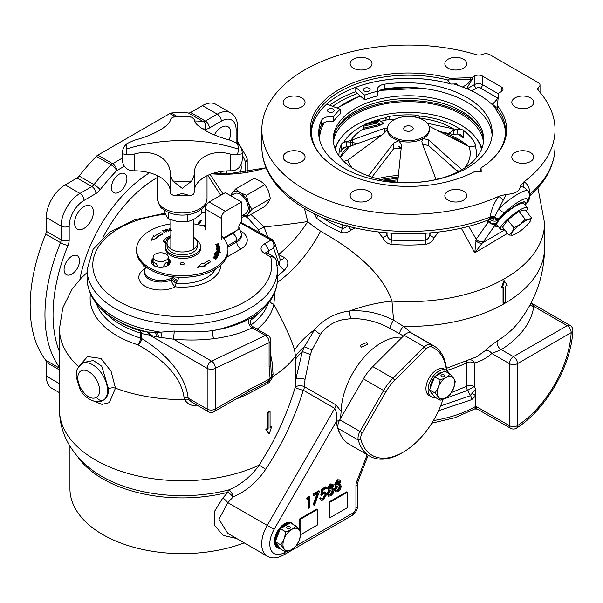 <?xml version="1.0" encoding="UTF-8"?>
<svg xmlns="http://www.w3.org/2000/svg" width="603" height="603" viewBox="0 0 603 603"><rect width="100%" height="100%" fill="white"/><g stroke="black" fill="none" stroke-linecap="round" stroke-linejoin="round"><path stroke-width="0.9" d="M467.114 88.822L474.403 84.616L474.403 76.068L472.481 77.176A2.857 1.651 180 0 1 470.619 77.659L450.004 78.33A98.191 56.69 180 0 0 339.579 89.274A98.191 56.69 180 0 0 318.799 152.838A98.191 56.69 180 0 0 338.999 169.782A98.191 56.69 180 0 0 474.569 171.599L480.636 171.38L481.021 167.875L481.232 171.456M524.814 204.816A19.04 4.025 141.2 0 0 525.198 202.261A19.04 4.025 141.2 0 0 517.088 204.613A19.04 4.025 141.2 0 0 497.309 221.391L495.47 224.565A19.04 4.025 141.2 0 0 495.523 226.117A19.04 4.025 141.2 0 0 498.101 226.291M523.645 203.369A19.04 4.025 141.2 0 0 524.211 201.862M319.741 131.65A93.284 53.863 0 0 0 319.062 132.909M320.766 126.6A94.385 54.496 180 0 1 323.268 123.306M332.75 106.324A96.337 55.619 180 0 1 340.318 101.402A96.337 55.619 180 0 1 357.443 93.54M459.056 85.716L456.403 83.885L451.18 84.058A97.287 56.169 0 0 0 339.708 94.761M492.289 104.651L496.126 106.821L495.968 110.093A97.098 56.056 180 0 1 505.495 132.803M329.698 105.186A99.955 57.707 180 0 1 337.763 99.925A99.955 57.707 180 0 1 355.484 91.784M463.534 59.215A10.944 6.324 0 0 0 451.602 57.85A10.944 6.324 0 0 0 444.848 63.684A10.944 6.324 0 0 0 448.052 68.154A10.944 6.324 0 0 0 459.983 69.526A10.944 6.324 0 0 0 466.737 63.684A10.944 6.324 0 0 0 463.534 59.215M530.504 97.882A10.944 6.324 0 0 0 518.572 96.51A10.944 6.324 0 0 0 511.819 102.352A10.944 6.324 0 0 0 515.022 106.821A10.944 6.324 0 0 0 526.954 108.193A10.944 6.324 0 0 0 533.715 102.352A10.944 6.324 0 0 0 530.504 97.882M530.504 152.567A10.944 6.324 0 0 0 518.572 151.195A10.944 6.324 0 0 0 511.819 157.036A10.944 6.324 0 0 0 515.022 161.506A10.944 6.324 0 0 0 526.954 162.878A10.944 6.324 0 0 0 533.715 157.036A10.944 6.324 0 0 0 530.504 152.567M463.534 191.234A10.944 6.324 0 0 0 451.602 189.862A10.944 6.324 0 0 0 444.848 195.704A10.944 6.324 0 0 0 448.052 200.173A10.944 6.324 0 0 0 459.983 201.538A10.944 6.324 0 0 0 466.737 195.704A10.944 6.324 0 0 0 463.534 191.234M368.817 191.234A10.944 6.324 0 0 0 356.893 189.862A10.944 6.324 0 0 0 350.132 195.704A10.944 6.324 0 0 0 353.335 200.173A10.944 6.324 0 0 0 365.267 201.538A10.944 6.324 0 0 0 372.028 195.704A10.944 6.324 0 0 0 368.817 191.234M301.847 152.567A10.944 6.324 0 0 0 289.915 151.195A10.944 6.324 0 0 0 283.161 157.036A10.944 6.324 0 0 0 286.365 161.506A10.944 6.324 0 0 0 298.297 162.878A10.944 6.324 0 0 0 305.05 157.036A10.944 6.324 0 0 0 301.847 152.567M301.847 97.882A10.944 6.324 0 0 0 289.915 96.51A10.944 6.324 0 0 0 283.161 102.352A10.944 6.324 0 0 0 286.365 106.821A10.944 6.324 0 0 0 298.297 108.193A10.944 6.324 0 0 0 305.05 102.352A10.944 6.324 0 0 0 301.847 97.882M368.817 59.215A10.944 6.324 0 0 0 356.893 57.85A10.944 6.324 0 0 0 350.132 63.684A10.944 6.324 0 0 0 353.335 68.154A10.944 6.324 0 0 0 365.267 69.526A10.944 6.324 0 0 0 372.028 63.684A10.944 6.324 0 0 0 368.817 59.215M366.707 342.534L360.202 345.308L361.318 347.14L367.815 344.253L366.707 342.534M293.314 524.512A14.276 8.246 120 0 0 291.724 523.042A14.276 8.246 120 0 0 284.586 523.751A14.276 8.246 120 0 0 275.254 536.338A14.276 8.246 120 0 0 277.448 547.78A14.276 8.246 120 0 0 280.018 548.444M291.965 523.736A14.276 8.246 120 0 0 291.015 522.711M229.087 139.911A13.326 7.696 120 0 0 227.979 126.705A13.326 7.696 120 0 0 221.316 127.361A13.326 7.696 120 0 0 214.367 134.906M83.998 228.401A13.326 7.696 120 0 0 92.704 216.658A13.326 7.696 120 0 0 90.661 205.977A13.326 7.696 120 0 0 83.998 206.641A13.326 7.696 120 0 0 75.292 218.384A13.326 7.696 120 0 0 77.335 229.065A13.326 7.696 120 0 0 83.998 228.401M239.904 173.151A10.944 6.324 120 0 0 240.891 164.898M119.168 192.086A10.944 6.324 120 0 0 126.321 182.438A10.944 6.324 120 0 0 124.64 173.664A10.944 6.324 120 0 0 119.168 174.207A10.944 6.324 120 0 0 112.015 183.855A10.944 6.324 120 0 0 113.696 192.628A10.944 6.324 120 0 0 119.168 192.086M71.81 274.109A10.944 6.324 120 0 0 78.963 264.461A10.944 6.324 120 0 0 77.29 255.687A10.944 6.324 120 0 0 71.81 256.23A10.944 6.324 120 0 0 64.664 265.878A10.944 6.324 120 0 0 66.338 274.651A10.944 6.324 120 0 0 71.81 274.109M503.241 199.729L498.779 196.352L506.203 194.324L498.809 208.796A23.796 5.028 -38.8 0 1 518 194A23.796 5.028 -38.8 0 1 528.13 191.061L529.555 194.528A5.713 5.533 173.8 0 1 527.369 199.487A18.09 3.822 141.2 0 0 519.477 201.221A18.09 3.822 141.2 0 0 504.892 212.467L498.794 218.685L497.309 221.391M173.408 276.822L172.179 277.757A16.183 9.347 180 0 1 149.288 277.757A16.183 9.347 180 0 1 144.547 271.154L144.547 272.707A16.183 9.347 0 0 0 149.288 279.31A16.183 9.347 0 0 0 171.486 279.686A5.713 3.098 -117.2 0 0 175.285 286.817A5.713 0.844 96.1 0 0 176.016 283.154A34.499 19.922 0 0 0 215.414 269.104M252.883 326.736L252.152 327.821C241.373 333.158 228.635 336.768 213.914 338.645C200.769 340.28 187.292 340.461 173.483 339.172L157.157 336.911L149.589 335.095A5.713 4.266 97.4 0 0 147.079 331.967L156.659 332.404A5.713 1.259 -80.8 0 1 156.622 331.469L160.511 332.185L174.312 331.039C187.337 332.291 200.053 332.163 212.452 330.67C226.298 328.469 238.396 324.648 248.73 319.191L252.921 317.223C262.071 311.171 268.795 304.078 273.076 295.96C275.978 290.36 277.44 284.556 277.463 278.548L277.463 269.594A95.191 54.956 180 0 1 218.701 320.374A95.191 54.956 180 0 1 114.962 308.457A95.191 54.956 180 0 1 87.081 269.594L93.088 249.31L109.754 232.193L134.688 219.786L165.071 213.153M403.43 335.992L390.262 328.514C377.772 321.685 364.709 318.384 351.067 318.603L342.029 319.861C333.127 321.979 325.944 326.766 320.472 334.228L312 350.094L310.319 354.481L305.012 379.37L304.477 386.711L335.931 404.869L341.14 411.336L340.491 418.565M341.14 411.336A57.112 32.977 -60 0 1 381.511 342.655A57.112 32.977 -60 0 1 402.133 337.288M244.207 542.881A112.324 64.853 180 0 1 129.072 545.896A112.324 64.853 180 0 1 69.948 488.777L69.948 446.069M236.647 538.509L223.148 535.441L214.578 525.326L214.487 511.45L222.891 497.912L228.009 492.282A5.713 1.899 75.6 0 1 228.567 489.975C240.718 484.865 250.946 476.574 259.252 465.086L269.104 448.685C280.267 428.695 288.965 408.231 295.206 387.284L295.802 379.272L295.455 356.162L294.588 350.041A95.191 51.828 165.8 0 1 314.66 329.6C323.856 318.972 335.585 312.761 349.83 310.96A95.191 51.828 165.8 0 1 391.965 301.085L393.563 320.193L403.528 326.374L411.578 333.12M277.244 282.483A95.191 57.127 122 0 0 320.577 231.137L323.886 233.18C347.516 246.431 381.707 270.483 391.965 301.085A136.127 78.594 0 0 0 544.562 223.072L537.921 187.872M314.336 213.726L316.485 218.135A5.713 3.761 128.2 0 0 317.713 215.346M304.409 208.344L307.756 221.542A119.537 69.013 0 0 0 320.577 231.137M179.279 277.267L176.016 283.154A5.713 0.392 -144 0 1 171.486 279.686L172.948 277.312A5.713 0.513 33.6 0 0 177.568 280.636M96.412 303.565A87.578 50.562 0 0 0 120.344 329.359A87.578 50.562 0 0 0 140.386 338.012L140.386 333.029A5.713 3.294 0 0 1 141.69 333.595L141.69 338.569C160.021 349.695 185.166 371.29 188.166 398.138L207.176 409.113L207.176 368.343L149.589 335.095L141.69 333.595A5.713 4.07 104.1 0 0 139.587 330.58A89.252 51.526 0 0 1 119.16 321.768A89.252 51.526 0 0 0 119.16 321.768L116.145 320.02A93.518 53.991 180 0 0 147.991 332.08A5.713 4.206 97 0 1 150.546 335.426M269.104 434.13L265.833 429.306A122.801 70.898 0 0 0 267.446 428.424L267.446 412.392A122.801 70.898 0 0 0 269.104 411.457A122.801 70.898 0 0 0 269.398 411.284L270.069 411.676L270.069 427.7A123.751 71.448 0 0 0 271.621 426.788L269.104 434.13L266.503 429.69A123.751 71.448 0 0 0 268.124 428.808L268.124 412.784A123.751 71.448 0 0 0 270.069 411.676M270.777 355.333L272.232 362.825L273.046 374.207L272.368 377.704L269.104 382.619L246.145 394.882L235.456 399.374M198.508 405.932C192.086 406.309 187.458 404.176 184.616 399.548L184.051 397.483C180.614 372.488 155.589 354.941 138.185 344.908A5.713 2.231 107.5 0 0 140.386 338.012A5.713 3.294 180 0 1 141.69 338.569A5.713 3.105 -57.3 0 1 138.185 344.908A92.169 53.215 180 0 1 90.42 293.789M79.37 365.923L87.518 356.569L100.935 358.468L111.065 371.26L115.474 388.159L109.309 402.646L101.982 404.372L93.88 401.229M270.069 426.924A122.801 70.898 0 0 0 270.951 426.396L271.621 426.788M446.416 368.327L476.393 356.923L484.706 351.044C487.978 347.863 492.289 344.411 497.648 340.68A120.804 69.744 0 0 0 518.218 322.756C535.464 300.776 544.245 275.805 544.562 247.833L544.562 223.072M497.565 153.486A97.098 56.056 0 0 0 505.533 131.25A97.098 56.056 0 0 0 497.264 108.615L497.249 108.962M481.021 167.875A98.191 56.69 180 0 0 498.078 152.838A98.191 56.69 180 0 0 497.4 105.691L497.264 108.615L495.968 110.093M468.637 226.246L476.212 239.218A5.713 4.507 35.1 0 0 483.749 241.23L482.37 242.964L504.734 229.864M497.4 105.691L498.568 93.789A2.857 1.651 180 0 1 499.405 92.719L501.327 91.611L501.327 86.945L482.475 76.068L482.475 84.616L498.56 93.902M450.004 78.33L447.645 79.965A97.098 56.056 0 0 0 311.344 131.25A97.098 56.056 0 0 0 319.304 153.486M498.244 97.121L492.787 104.945M462.049 87.201C467.272 84.722 470.129 82.053 470.619 79.212L470.619 77.659M311.374 132.803A97.098 56.056 180 0 1 339.775 94.716A97.098 56.056 180 0 1 450.456 83.825L451.18 84.058M450.456 83.825L447.645 79.965L470.619 79.212A2.857 1.651 180 0 0 472.481 78.729L466.647 88.626M474.403 76.068A5.713 3.294 180 0 1 482.475 76.068M501.327 86.945A5.713 3.294 180 0 1 503 89.282A5.713 3.294 180 0 1 501.327 91.611M540.017 92.387L540.017 85A5.713 3.294 0 0 1 538.871 86.99A5.713 3.294 0 0 0 537.718 88.973A5.713 3.294 0 0 0 538.366 90.503A146.597 84.639 180 0 1 555.031 129.698A146.597 84.639 180 0 1 523.886 181.85C527.535 183.674 529.592 187.737 530.06 194.038L529.592 196.035M540.017 85A5.713 3.294 0 0 0 538.343 82.671L489.885 54.692A5.713 3.294 0 0 0 482.408 54.391A5.713 3.294 0 0 1 476.325 54.677A146.597 84.639 180 0 0 261.838 129.698L261.838 146.793A146.597 84.639 0 0 0 304.779 206.641A146.597 84.639 0 0 0 490.269 217.012C491.091 210.002 493.925 203.113 498.779 196.352A146.597 84.639 180 0 1 344.223 205.781A146.597 84.639 180 0 1 261.838 129.698M506.203 194.324C515.075 193.993 519.801 191.264 520.381 186.139L523.886 181.85A5.713 4.937 111.1 0 0 524.286 187.586L520.381 186.139M528.13 191.061L524.286 187.586M339.466 420.374A5.713 3.761 -8.3 0 0 336.263 421.716L274.116 529.366A20.939 12.09 120 0 0 270.905 549.853A20.939 12.09 120 0 0 284.586 552.514L285.588 551.933M335.931 404.869A5.713 3.294 -60 0 1 334.763 408.389C336.843 412.573 337.341 417.012 336.263 421.716A62.825 36.27 -60 0 0 340.047 433.708M502.103 288.159L501.425 287.774L504.018 280.463L507.206 285.249A137.077 79.144 180 0 1 505.653 286.169L505.653 302.201A137.077 79.144 180 0 1 503.709 303.309L503.709 287.277A137.077 79.144 180 0 1 502.103 288.159L504.688 280.855M503.038 287.646L503.038 302.917L503.709 303.309M346.514 491.89L329.012 501.99L329.012 517.532L329.683 517.924L347.185 507.816L347.185 492.274L346.514 491.89M308.766 508.239L308.766 498.47L307.311 499.307L306.641 498.922L307.198 497.483L308.94 496.48L309.61 496.872L309.61 507.749L308.766 508.239L308.088 507.847L308.088 498.862M313.831 505.126L318.083 493.088L313.718 495.613L313.047 495.221L313.047 494.106L318.844 490.759L319.515 491.151L314.562 505.171L313.161 504.741L317.065 493.676M323.404 498.945L325.801 494.807L325.243 493.465L323.525 493.714L321.452 495.47L320.773 495.086L321.746 489.086L325.612 486.855L326.283 487.239L326.283 488.362L323.08 490.209L322.567 493.367L323.683 492.515L323.004 492.123L325.107 491.875L326.645 494.362L323.359 500.091L321.361 500.317L319.809 498.297L320.653 497.807L321.866 499.126L323.404 498.945L322.733 498.56L325.123 494.415L324.851 493.329M321.361 500.317L319.809 498.297M321.58 498.854L322.733 498.56M332.396 488.4L333.301 488.905L334.017 490.488L333.301 493.156L330.798 495.794L328.522 496.186L327.61 494.279L329.472 490.224L328.725 490.043L328.092 488.709L330.859 484.322L332.833 484.103L333.534 485.603L332.193 488.649L333.301 488.905M328.522 496.186L326.939 493.887L328.801 489.832M328.725 490.043L327.421 488.324L330.18 483.938L332.833 484.103M339.64 484.217L340.552 484.714L341.26 486.304L340.552 488.973L338.049 491.611L335.773 491.995L334.861 490.088L336.723 486.033L335.977 485.86L335.343 484.526L338.102 480.139L340.077 479.92L340.778 481.413L339.444 484.465L340.552 484.714M335.773 491.995L334.19 489.704L336.044 485.649M335.977 485.86L334.673 484.134L337.431 479.747L340.077 479.92M300.829 534.582L317.57 524.919L317.57 509.377L316.892 508.985L299.389 519.093L299.389 530.241M451.481 392.538L466.451 386.38L466.451 362.818A5.713 3.294 180 0 1 474.275 362.961L474.275 386.523L475.744 389.071L475.744 406.226L509.399 425.658L509.399 363.639L491.799 353.479C486.802 358.137 480.96 361.295 474.275 362.961A5.713 4.598 76.1 0 0 470.642 359.735M440.605 405.977L470.574 395.628L472.157 393.224A5.713 0.475 -146.6 0 1 475.744 395.824L471.689 399.661L438.569 410.718M510.583 428.273A5.713 5.713 0 0 0 516.583 428.1A5.713 3.06 56.7 0 0 517.48 425.658A81.865 47.268 120 0 0 571.184 332.637L517.48 363.639L517.48 425.658A5.713 3.294 0 0 1 509.399 425.658A5.713 3.294 120 0 0 510.583 428.273L476.92 408.834L475.744 406.226M305.012 379.37A5.713 2.088 -174 0 0 295.802 379.272L302.352 351.572L304.372 346.665L314.66 329.6A5.713 1.621 37.1 0 0 320.472 334.228M294.588 350.041C289.711 333.595 278.918 314.713 273.852 304.206A92.169 53.215 180 0 1 257.187 329.178M104.523 311.902A87.578 50.562 180 0 0 120.344 324.376A87.578 50.562 180 0 0 140.386 333.029A5.713 2.231 107.5 0 0 139.587 330.58L147.079 331.967M203.61 226.065L205.156 225.703M198.553 224.738L201.342 220.758L200.437 220.238L197.445 224.504M205.156 224.964L202.216 225.65M278.503 254.556L284.593 257.571C288.943 260.873 288.905 265.049 284.488 270.106L277.463 276.445M278.563 254.511A95.191 65.463 132.1 0 0 307.756 221.542C294.671 223.54 280.094 225.326 264.024 226.909L267.8 237.145M260.157 233.022L258.114 229.426L246.8 216.861M241.509 217.404L244.516 216.409M250.961 214.457L264.024 226.909A9.52 5.676 -32.8 0 1 258.114 229.426M220.751 195.304L207.816 175.352M275.043 291.566L273.852 304.206A5.713 4.636 -168.8 0 1 269.812 301.327M471.689 399.661A5.713 3.098 -117.2 0 0 470.574 395.628L467.559 390.39L442.986 399.299M507.538 233.346L474.757 252.808L461.242 228.062M438.735 231.982L434.1 237.657A5.713 1.658 22.3 0 1 429.833 234.786L430.919 232.826M385.95 232.826L387.036 234.786A5.713 1.658 -22.3 0 1 382.777 237.657C384.299 241.358 387.058 243.567 391.046 244.283A113.99 65.81 180 0 0 425.824 244.283C429.826 243.559 432.585 241.351 434.1 237.657M382.777 237.657L378.141 231.982M355.039 227.926L351.112 230.082A5.713 0.565 52.2 0 0 348.119 226.215M316.485 218.135A113.99 65.81 180 0 0 327.836 225.778A113.99 65.81 180 0 0 341.072 232.336C344.517 233.391 347.863 232.637 351.112 230.082M210.108 174.373L223.042 193.978M266.111 167.822A152.31 147.569 64 0 1 211.615 173.822M351.067 318.603A5.713 1.877 85.8 0 1 349.83 310.96C364.921 309.942 379.498 313.025 393.563 320.193A5.713 1.153 117.4 0 0 390.85 325.266A5.713 1.153 117.4 0 0 390.262 328.514M524.972 205.012L527.075 202.359L527.369 199.487M96.684 397.437A5.713 4.658 -123.4 0 0 103.528 400.075C107.07 397.731 108.721 393.985 108.487 388.845L101.749 366.209L93.367 360.511L84.081 362.38L81.782 363.843A21.135 12.203 60 0 1 102.864 375.352A21.135 12.203 60 0 1 103.528 400.075L102.668 400.565C96.111 404.425 83.885 398.123 79.777 388.664L80.742 388.242C86.071 396.691 91.385 399.759 96.684 397.437A15.429 8.909 -120 0 0 96.337 379.634A15.429 8.909 -120 0 0 81.081 370.83A15.429 8.909 -120 0 0 80.742 388.242M277.259 265.765L279.016 264.076L280.282 259.607L279.935 259.267M184.051 397.483A5.713 2.985 -4.3 0 1 188.166 398.138L188.633 399.42L191.656 402.08L208.359 411.721A5.713 5.713 0 0 0 214.073 411.721L247.81 392.244A5.713 3.294 -120 0 0 248.994 389.628L269.142 379.174L270.038 377.704L269.104 366.903A5.713 3.294 0 0 0 270.777 364.574L270.777 340.326A5.713 5.713 0 0 0 267.92 335.381A5.713 3.294 -60 0 0 265.41 335.479L252.152 327.821A5.713 3.641 63.4 0 1 248.73 319.191M222.891 497.912A5.713 0.98 -135.7 0 1 227.813 502.631L218.964 519.273L227.813 533.414L267.219 556.162A26.653 15.392 -60 0 1 267.219 525.386L334.763 408.389L303.317 390.231C294.837 417.796 282.294 444.155 265.689 469.307C257.051 482.046 246.22 491.257 233.188 496.94L227.813 502.631L274.116 529.366M226.924 170.905A10.944 6.324 120 0 0 225.989 173.966M220.072 171.667L222.153 173.95M202.465 105.6L217.276 114.148A26.653 15.392 -60 0 1 230.602 112.829L215.791 104.281A26.653 15.392 120 0 0 202.465 105.6L190.54 112.482A5.713 3.294 -60 0 1 188.415 113.017A146.597 84.639 120 0 0 171.267 113.047A5.713 3.294 120 0 0 169.805 113.575L97.814 155.144A5.713 3.294 120 0 0 96.352 156.298A146.597 84.639 120 0 0 79.204 176.068A5.713 3.294 -60 0 1 77.078 177.991L65.154 184.88A26.653 15.392 120 0 0 46.303 217.525L46.303 231.288A5.713 3.294 -60 0 1 45.7 234.1A146.597 84.639 120 0 0 45.7 360.202A5.713 3.294 -60 0 1 46.303 362.313L46.303 376.076A26.653 15.392 120 0 0 51.828 388.279L59.478 392.696M108.487 388.845A5.713 3.105 175.8 0 1 115.474 388.159A122.801 70.898 180 0 0 184.616 399.548A5.713 3.136 -23.8 0 1 188.633 399.42M77.425 456.313A112.324 64.853 180 0 0 228.009 492.282A5.713 0.859 -137.5 0 1 233.188 496.94A5.713 2.231 -113.2 0 0 228.567 489.975A113.696 65.637 0 0 1 91.581 469.609C83.206 463.277 76.242 455.823 70.687 447.26C63.368 435.863 59.629 423.396 59.478 409.852A122.801 70.898 180 0 0 129.23 473.792A122.801 70.898 180 0 0 259.252 465.086L265.689 469.307M399.744 333.866A5.713 1.967 124.8 0 1 403.528 326.374A136.127 78.594 0 0 0 544.562 247.833M295.206 387.284A5.713 0.904 -163.1 0 0 303.317 390.231A5.713 3.294 -60 0 0 304.477 386.711A5.713 2.834 -177.3 0 0 295.206 387.284M312 350.094L304.372 346.665A95.191 54.956 180 0 0 295.455 356.162A122.801 70.898 180 0 1 272.707 376.626A5.713 1.809 -164.9 0 0 271.44 377.267L270.777 364.574M158.566 337.047A5.713 3.249 74.6 0 0 156.659 332.404L160.511 332.185A5.713 2.389 74.9 0 1 161.936 337.265M247.81 392.244L268.433 381.39L271.44 377.267M270.038 377.704A5.713 3.497 -3.2 0 0 271.629 375.737A5.713 2.94 178.4 0 1 273.046 374.207M284.488 270.106A5.713 2.035 45.6 0 1 279.016 264.076L273.611 248.059L275.277 245.21L275.277 244.245L273.611 247.954C274.365 244.403 273.581 241.75 271.252 239.986A2.382 1.372 0 0 0 271.169 239.941L260.865 234.559L262.486 234.371M165.516 214.186A89.478 51.662 0 0 0 96.751 249.74A89.478 51.662 0 0 0 119.002 301.462A89.478 51.662 0 0 0 222.861 310.975A89.478 51.662 0 0 0 270.664 256.893A5.713 4.605 -15.3 0 1 276.174 260.059A5.713 5.713 0 0 0 273.521 256.614A5.713 3.294 120 0 0 270.664 256.893L264.393 253.275A11.419 6.595 0 0 1 264.393 243.951L271.252 239.986A3.332 1.922 -60 0 1 272.918 239.821L272.707 239.708A3.332 1.824 -62.4 0 1 272.805 239.768M284.593 257.571A5.713 3.58 -62.3 0 1 280.207 259.388M270.777 363.353A5.713 0.92 174.2 0 1 272.232 362.825M213.914 338.645A5.713 1.734 82.8 0 1 212.452 330.67A95.191 54.956 0 0 0 277.463 278.548M269.104 366.903L269.104 342.655L215.256 368.343A5.713 3.294 0 0 1 207.176 368.343A5.713 3.294 -60 0 1 211.216 361.34A5.713 3.294 -60 0 1 211.563 361.159L173.483 339.172L174.312 331.039M144.826 268.908A5.713 4.583 -17.7 0 1 144.373 268.968A38.539 22.251 180 0 1 143.733 265.116M144.773 269.149A5.713 3.482 57 0 1 144.373 268.968A21.896 12.64 180 0 0 145.248 286.304A21.896 12.64 180 0 0 175.285 286.817A38.539 22.251 180 0 0 220.811 265.116M176.867 281.805A5.713 0.482 33.4 0 1 172.179 278.473L172.179 277.757A5.713 3.294 60 0 0 172.074 276.656M529.977 305.012A5.713 4.651 -172.3 0 0 533.768 306.369L531.024 303.038M484.706 351.044A5.713 4.62 46.9 0 1 491.799 353.479L501.281 349.627A5.713 3.445 57.7 0 1 497.06 342.738A5.713 3.445 57.7 0 1 497.648 340.68M474.275 386.523L467.559 390.39A5.713 3.09 -117.1 0 1 466.451 386.38A5.713 3.294 180 0 1 474.275 386.523M472.157 393.224L475.744 389.071M446.461 370.34A61.875 35.72 120 0 0 431.514 346.921A7.613 4.394 120 0 0 426.17 348.888L394.761 380.222A34.265 19.786 120 0 0 385.92 391.837L362.282 432.766A7.613 4.394 120 0 0 360.903 439.625A61.875 35.72 120 0 0 403.053 452.25L401.704 453.026A63.775 36.821 -60 0 1 369.812 456.185A63.775 36.821 -60 0 1 358.265 440.017A9.52 5.495 -60 0 1 359.991 431.439L383.621 390.51A36.172 20.886 -60 0 1 392.96 378.247L424.361 346.921A9.52 5.495 -60 0 1 431.039 344.464A63.775 36.821 -60 0 1 433.595 345.715A63.775 36.821 -60 0 1 446.627 370.438A87.578 50.562 180 0 0 466.451 362.818A5.713 3.09 63 0 1 466.639 361.506M431.823 423.17L454.73 417.773L474.569 409.007A5.713 3.301 -120 0 0 475.752 406.392A95.191 54.956 0 0 1 475.744 406.392A95.191 54.956 0 0 1 433.421 420.562M475.775 240.567A5.713 3.573 41.2 0 0 482.37 242.964L474.757 252.808L476.212 239.218L488.483 221.761L492.184 220.623L493.91 218.723A5.713 4.342 22.4 0 0 489.742 218.648L488.362 219.907A5.713 4.628 72.1 0 0 488.309 219.929M489.742 218.648L490.269 217.012A5.713 2.955 6.8 0 1 494.498 216.922L498.809 208.796A5.713 2.382 45.5 0 0 504.892 212.467M530.12 194.535A5.713 4.01 3.4 0 0 529.6 195.176M529.562 194.671A5.713 3.746 174.8 0 1 530.06 194.038A146.597 84.639 0 0 0 555.031 146.793L555.031 129.698M498.621 218.897A5.713 4.221 37.5 0 1 493.91 218.723L494.498 216.922A5.713 2.811 44.2 0 0 499.028 218.444M498.794 218.685A5.713 3.226 42.7 0 1 494.279 217.638A5.713 3.445 11.8 0 0 490.111 217.638M497.739 220.253A5.713 5.148 24.4 0 1 492.184 220.623A5.713 4.628 72.1 0 0 488.362 219.907L488.664 219.824M495.998 223.314A5.713 4.809 31.4 0 1 488.988 221.55A5.713 3.294 120 0 0 488.362 219.907M387.036 232.924L387.036 234.786C387.518 237.424 388.943 239.172 391.302 240.047A112.324 64.853 0 0 0 425.567 240.047C427.934 239.165 429.359 237.416 429.833 234.786L429.833 232.924M321.587 217.088A112.324 64.853 0 0 0 329.012 221.814A112.324 64.853 0 0 0 342.052 228.273C344.207 228.469 345.956 227.474 347.298 225.281M486.485 220.615L488.483 221.761A5.713 4.507 35.1 0 0 495.696 223.947M529.555 194.528L529.268 198.681A5.713 5.45 -172 0 1 527.105 202.231M529.155 199.246A5.713 5.314 -162.2 0 1 529.019 199.751L529.019 199.751A5.713 5.314 -162.2 0 1 527.075 202.359M528.597 200.709A5.713 4.756 -147.8 0 1 528.334 201.206A5.713 4.756 -147.8 0 1 528.326 201.206A5.713 4.756 -147.8 0 1 526.992 202.518M529.268 198.681L528.334 201.206L526.675 203.415A5.713 3.61 -138.9 0 1 525.869 204.01M338.057 481.284L336.188 484.051L336.61 484.887L338.095 484.752L339.934 481.865L339.504 481.021L338.057 481.284M338.11 485.852L335.705 489.636L336.24 490.789L338.057 490.488L340.416 486.817L339.858 485.664L338.11 485.852M338.102 480.139L337.431 479.747M335.343 484.526L334.673 484.134M334.861 490.088L334.19 489.704M339.934 481.865L339.12 480.923M336.346 484.639L337.416 484.36L339.263 481.48M338.095 484.752L337.416 484.36M340.416 486.817L339.474 485.521M335.954 490.518L337.386 490.103L339.745 486.425M338.057 490.488L337.386 490.103M330.806 485.468L328.944 488.234L329.359 489.071L330.843 488.935L332.683 486.056L332.253 485.211L330.806 485.468M330.866 490.035L328.454 493.819L328.997 494.973L330.806 494.671L333.173 491L332.607 489.855L330.866 490.035M330.859 484.322L330.18 483.938M328.092 488.709L327.421 488.324M327.61 494.279L326.939 493.887M332.683 486.056L331.876 485.106M329.095 488.829L330.173 488.543L332.012 485.664M330.843 488.935L330.173 488.543M333.173 491L332.223 489.704M328.703 494.701L330.135 494.287L332.494 490.608M330.806 494.671L330.135 494.287M321.452 495.47L322.417 489.478L321.746 489.086M322.417 489.478L326.283 487.239M325.801 494.807L325.123 494.415M320.487 498.681L321.331 498.191M323.683 492.515L325.778 492.267M313.718 495.613L313.718 494.498L313.047 494.106M313.718 494.498L319.515 491.151M307.311 499.307L307.869 497.874L307.198 497.483M307.869 497.874L309.61 496.872M347.185 492.274L329.683 502.382L329.012 501.99M329.683 502.382L329.683 517.924M317.57 509.377L300.068 519.477L300.068 531.281M300.068 519.477L299.389 519.093M265.833 429.306L266.503 429.69M267.446 428.424L268.124 428.808M267.446 412.392L268.124 412.784M276.807 547.336A14.276 8.246 120 0 0 279.445 547.63M495.342 225.07A19.04 4.025 141.2 0 0 496.94 224.836M200.957 221.316L200.437 221.015L197.92 224.602M200.437 221.015L200.437 220.238M355.024 87.563L355.024 91.377L364.679 99.819A81.006 46.77 180 0 1 377.719 95.9L377.825 91.166M355.695 87.314L364.679 95.153A81.006 46.77 180 0 1 377.719 91.234L377.825 91.098A9.384 5.419 180 0 1 377.38 89.448A9.384 5.419 180 0 1 384.254 84.232A86.749 50.087 180 0 1 466.797 97.377A86.749 50.087 180 0 1 492.199 132.788A86.749 50.087 180 0 1 438.652 179.061A86.749 50.087 180 0 1 344.117 168.207A86.749 50.087 180 0 1 318.708 132.788A86.749 50.087 180 0 1 321.339 120.547L321.339 125.213A9.384 5.419 180 0 1 333.24 121.504L333.474 121.444A81.006 46.77 180 0 1 340.258 113.914L340.258 113.794M369.149 88.332A3.332 1.922 0 0 0 365.516 87.91A3.332 1.922 0 0 0 363.458 89.689A3.332 1.922 0 0 0 364.438 91.053A3.332 1.922 0 0 0 368.064 91.468A3.332 1.922 0 0 0 370.121 89.689A3.332 1.922 0 0 0 369.149 88.332M333.158 109.113A3.332 1.922 0 0 0 329.524 108.691A3.332 1.922 0 0 0 327.467 110.47A3.332 1.922 0 0 0 328.447 111.834A3.332 1.922 0 0 0 332.072 112.248A3.332 1.922 0 0 0 334.13 110.47A3.332 1.922 0 0 0 333.158 109.113M377.84 92.44A9.384 5.419 180 0 1 384.254 88.89L384.254 84.224L384.254 88.89A86.749 50.087 180 0 1 466.797 102.043A86.749 50.087 180 0 1 492.108 135.125M495.968 108.404A98.523 56.886 0 0 0 478.104 94.294A98.523 56.886 0 0 0 453.652 83.975M318.799 135.125A86.749 50.087 180 0 1 321.339 125.213L321.339 120.555A9.384 5.419 180 0 1 333.24 116.839L333.474 116.778A81.006 46.77 180 0 1 340.258 109.249L326.72 104.078M479.626 127.987A77.109 44.516 0 0 0 462.961 113.605A77.109 44.516 0 0 0 337.243 127.987M483.463 142.127A75.202 43.416 0 0 0 461.612 114.382A75.202 43.416 0 0 0 382.038 104.432A75.202 43.416 0 0 0 333.406 142.127M461.612 108.472A75.202 43.416 0 0 0 379.656 99.065A75.202 43.416 0 0 0 333.233 139.18A75.202 43.416 0 0 0 355.257 169.88A75.202 43.416 0 0 0 437.213 179.287A75.202 43.416 0 0 0 483.636 139.18A75.202 43.416 0 0 0 461.612 108.472M483.598 140.574A75.202 43.416 0 0 0 461.612 111.276A75.202 43.416 0 0 0 380.779 101.598A75.202 43.416 0 0 0 333.271 140.574M154.18 265.81L153.72 263.541L154.112 262.35L157.76 265.87L157.368 266.963M164.099 266.963L163.707 265.87L166.119 262.599L167.355 262.35L167.747 263.541L167.287 265.81M163.745 266.247L165.41 263.089M155.348 254.051A7.613 4.394 0 0 0 153.117 257.157A7.613 4.394 0 0 0 157.82 261.22A7.613 4.394 0 0 0 166.119 260.27A7.613 4.394 0 0 0 168.35 257.157A7.613 4.394 0 0 0 163.647 253.102A7.613 4.394 0 0 0 155.348 254.051M156.049 263.089L157.722 266.247M230.753 195.771L234.446 193.638A11.419 6.595 60 0 1 240.16 194.204A11.419 6.595 60 0 1 247.622 204.274A11.419 6.595 60 0 1 245.873 213.424L241.509 215.942M240.16 192.651A13.326 7.696 60 0 1 248.323 202.804A13.326 7.696 60 0 1 248.323 213.681L251.881 209.324L248.323 202.804L246.439 195.304L240.16 192.651L235.562 189.025L231.997 193.382A13.326 7.696 60 0 1 240.16 192.651M231.017 195.621A13.326 7.696 60 0 1 231.997 193.382L230.602 195.681M242.436 215.407A13.326 7.696 -120 0 0 248.323 213.681L246.439 217.065L242.278 215.497M223.502 238.019L238.811 229.178L238.811 226.849A3.806 2.201 -60 0 1 241.509 222.183L241.509 201.975L225.349 192.651L209.196 201.975L225.349 211.306A5.713 3.294 120 0 0 221.316 218.301L205.156 208.97L205.156 229.954M241.509 201.975L225.349 211.306M221.316 239.285L221.316 218.301M205.156 208.97A5.713 3.294 -60 0 1 209.196 201.975M235.562 189.025L254.067 178.337L260.353 180.99L264.951 184.616L268.516 191.143L270.393 198.643L268.516 202.028L264.951 206.384L246.439 217.065M270.393 198.643L251.881 209.324M264.951 184.616L246.439 195.304M526.2 211.216A17.133 3.618 141.2 0 0 527.21 207.801A17.133 3.618 141.2 0 0 515.851 212.52A17.133 3.618 141.2 0 0 501.741 225.537A17.133 3.618 141.2 0 0 500.505 229.276L497.008 224.927A17.133 3.618 141.2 0 1 498.244 221.18A17.133 3.618 141.2 0 1 512.354 208.171A17.133 3.618 141.2 0 1 523.713 203.452A17.133 3.618 141.2 0 0 516.417 205.57A17.133 3.618 141.2 0 0 502.291 216.53A17.133 3.618 141.2 0 0 497.008 224.927L495.885 223.532M513.952 227.859L520.268 224.376A12.377 2.616 141.2 0 0 512.105 232.291L513.952 227.859L507.636 219.997L513.952 227.859M520.268 224.376L525.228 219.213L529.019 219.326A12.377 2.616 141.2 0 0 520.268 224.376M525.228 219.213L518.912 211.351L525.228 219.213M529.019 219.326L531.454 217.751L530.406 220.819A12.377 2.616 141.2 0 0 529.019 219.326M512.686 235.155L508.902 235.042L512.105 232.291A12.377 2.616 141.2 0 0 512.52 235.193A12.377 2.616 141.2 0 0 512.686 235.155A12.377 2.616 141.2 0 0 521.437 230.105A12.377 2.616 141.2 0 0 529.6 222.19A12.377 2.616 141.2 0 0 530.406 220.819M531.454 217.751L525.13 209.897L518.912 211.351L507.636 219.997L502.578 227.188L508.902 235.042L502.578 227.188M500.505 229.276A17.133 3.618 141.2 0 0 504.055 229.019M287.209 528.379A1.907 1.1 0 0 0 289.282 528.612A1.907 1.1 0 0 0 290.458 527.602A1.907 1.1 0 0 0 289.9 526.826A1.907 1.1 0 0 0 287.827 526.585A1.907 1.1 0 0 0 286.651 527.602A1.907 1.1 0 0 0 287.209 528.379M278.39 546.122A12.377 7.146 -60 0 1 277.003 544.841A12.377 7.146 -60 0 1 276.136 542.919M275.835 540.303A12.377 7.146 -60 0 1 280.086 529.336M280.915 528.356A12.377 7.146 -60 0 1 288.257 524.12M285.882 552.099L291.716 549.635A12.377 7.146 120 0 1 284.141 548.956A12.377 7.146 -60 0 1 284.141 538.856L280.832 544.916L284.141 548.956L285.882 552.099L280.342 548.896L275.285 541.713L280.342 528.688L290.442 522.854L295.99 526.057L291.716 529.426A12.377 7.146 -60 0 1 299.299 530.105A12.377 7.146 -60 0 1 299.299 540.205A12.377 7.146 -60 0 1 291.716 549.635L295.99 546.265L299.299 540.205L301.04 533.248L299.299 530.105L295.99 526.057M284.141 538.856A12.377 7.146 -60 0 1 291.716 529.426L285.882 531.891L284.141 538.856M280.342 528.688L285.882 531.891M275.285 541.713L280.832 544.916M289.659 523.314A13.326 7.696 120 0 0 284.586 524.527A13.326 7.696 120 0 0 275.88 536.271A13.326 7.696 120 0 0 277.923 546.951A13.326 7.696 120 0 0 279.34 547.479M275.043 544.743A13.326 7.696 120 0 0 276.573 546.175L277.923 546.951M289.968 523.133L289.9 523.095A13.326 7.696 120 0 0 287.895 522.484M464.732 144.479A72.058 41.599 0 0 0 459.388 141.027A72.058 41.599 0 0 0 447.23 135.389A72.058 41.599 0 0 0 445.496 134.763M383.583 180.154A87.955 50.78 180 0 1 398.086 178.435M387.842 180.93A87.955 50.78 180 0 1 397.935 179.882M405.073 130.489A4.756 2.751 0 0 0 410.259 131.085A4.756 2.751 0 0 0 413.198 128.545A4.756 2.751 0 0 0 411.804 126.6A4.756 2.751 0 0 0 406.618 126.004A4.756 2.751 0 0 0 403.678 128.545A4.756 2.751 0 0 0 405.073 130.489M481.526 149.401A73.724 42.564 0 0 0 475.737 137.597A73.724 42.564 0 0 0 460.564 124.874A73.724 42.564 0 0 0 341.14 137.597A73.724 42.564 0 0 0 335.351 149.401M334.951 148.398A74.817 43.197 180 0 1 340.137 138.886L341.14 137.597M427.278 123.261L453.546 128.914A61.777 35.667 0 0 0 420.329 118.286L419.439 118.256M420.08 118.286L419.967 117.562A4.756 2.751 0 0 0 418.776 115.972A4.756 2.751 0 0 0 418.595 115.859A4.756 2.751 0 0 0 415.723 115.075A69.488 40.122 0 0 0 389.259 116.409A4.756 2.751 0 0 0 386.523 117.6L385.83 119.055L386.191 120.005A61.777 35.667 0 0 0 381.028 121.316M363.684 128.695A61.777 35.667 0 0 0 350.795 140.439L343.71 142.323A4.756 2.751 0 0 0 341.645 143.898A69.488 40.122 0 0 0 339.082 152.491A69.488 40.122 0 0 0 338.961 155.793M343.393 147.675A70.37 40.627 0 0 0 340.801 151.971L341.615 149.943L346.68 146.303L349.793 146.454L357.27 143.687L352.454 142.383A4.756 2.751 0 0 0 350.84 142.127L346.635 141.916A4.756 2.751 0 0 0 343.71 142.323A68.335 39.451 180 0 1 364.084 124.957M381.955 134.891L357.27 143.687M401.176 148.594L393.533 148.851L371.915 177.131M459.305 171.154L456.298 170.347L428.605 145.64L423.246 144.177L422.688 144.622M383.433 122.929L383.93 123.193A36.579 21.12 0 0 0 382.566 123.939A36.579 21.12 0 0 0 381.277 124.731L378.119 125.997L363.745 129.283L363.737 128.778M350.795 140.439L384.857 128.175L387.503 128.243M423.246 137.092A20.939 12.09 0 0 0 429.381 128.545A20.939 12.09 0 0 0 416.447 117.374A20.939 12.09 0 0 0 393.631 119.997A20.939 12.09 0 0 0 387.495 128.545A20.939 12.09 0 0 0 400.422 139.715A20.939 12.09 0 0 0 423.246 137.092M429.381 128.545L429.381 129.939A20.939 12.09 180 0 1 423.246 138.486A20.939 12.09 180 0 1 398.93 140.71A20.939 12.09 180 0 1 387.495 129.939L387.495 128.545M395.591 118.995L386.199 120.005M368.471 175.955L393.533 143.16L398.93 140.71L401.53 144.856L397.701 182.151M387.571 128.884L384.081 133.308L347.81 160.149A61.777 35.667 0 0 0 352.122 167.951M436.09 179.551L422.288 143.597L421.851 141.366L423.246 138.486L428.605 139.949L461.875 169.722M456.298 170.347L458.046 171.81M464.755 167.951A61.777 35.667 0 0 0 469.104 146.537L472.827 146.898L474.938 145.896A4.756 2.751 0 0 0 475.413 144.509A4.756 2.751 0 0 0 475.239 143.929A69.488 40.122 0 0 0 463.179 130.256A4.756 2.751 0 0 0 460.24 129.246A4.756 2.751 0 0 0 457.27 129.502L453.501 130.61A4.756 2.751 0 0 0 452.175 131.19L448.557 133.444L438.63 131.311M448.557 133.444L454.255 134.725L457.044 133.919L457.27 129.268L453.546 128.914M343.65 161.4L347.81 160.149M457.27 129.268L460.24 129.246A68.335 39.451 180 0 0 418.776 115.972L420.185 118.294M469.104 146.537L429.035 126.163M457.187 133.881A70.37 40.627 0 0 1 463.873 138.155L460.843 134.861L457.044 133.919M368.787 122.839A68.335 39.451 180 0 1 386.523 117.6A4.756 2.751 0 0 0 385.822 118.881A4.756 2.751 0 0 0 385.814 118.957M379.498 120.532A0.95 0.769 77 0 0 378.872 120.532L366.993 123.283L364.295 124.836A0.95 0.55 -120 0 0 364.204 124.874A0.95 0.95 0 0 0 363.73 125.695A0.95 0.55 180 0 0 364.008 126.087L364.008 128.055L378.367 124.768L375.895 123.336L364.008 126.087A0.95 0.769 -103 0 1 364.295 124.836L376.182 122.092A0.95 0.769 77 0 0 375.895 123.336A0.95 0.55 120 0 1 376.566 122.175L380.87 124.655L378.367 124.768A0.95 0.769 77.2 0 1 378.119 125.997M379.732 120.57L383.561 123.102L379.257 120.615A0.95 0.55 120 0 1 379.732 120.57A0.95 0.95 0 0 0 379.046 120.464L367.159 123.216A0.95 0.769 -103 0 1 367.348 123.2M364.039 125.1A0.95 0.55 -120 0 1 364.204 124.874L366.903 123.321A0.95 0.55 -120 0 1 366.993 123.283A0.95 0.769 -103 0 1 367.159 123.216A0.95 0.95 0 0 0 366.903 123.321A0.95 0.55 -120 0 0 366.828 123.381M383.93 123.193A0.95 0.52 62.5 0 1 383.561 123.102A37.13 21.437 180 0 0 380.87 124.655A0.95 0.58 57.4 0 0 381.277 124.731M363.745 129.283A0.95 0.769 -102.9 0 0 364.008 128.055L364.008 128.311M475.737 137.597L476.739 138.886A74.817 43.197 180 0 1 481.918 148.398M446.13 135.087A77.832 44.939 180 0 1 448.745 135.961M167.039 243.167A15.233 8.796 0 0 0 182.272 251.964A15.233 8.796 0 0 0 197.505 243.167L197.505 245.971A15.233 8.796 0 0 1 182.272 254.76A15.233 8.796 0 0 1 167.039 245.971L167.039 243.167A15.233 8.796 0 0 1 170.853 237.356M197.505 243.167A15.233 8.796 0 0 0 193.699 237.356M162.81 233.753L160.911 232.66A35.569 20.54 0 0 0 157.119 234.559A35.569 20.54 0 0 0 154.564 236.203L153.652 235.675L150.984 240.431L157.519 237.748L156.576 237.205A32.909 19.002 180 0 1 159.004 235.637A32.909 19.002 180 0 1 162.81 233.753L162.81 234.07A32.909 19.002 180 0 0 159.004 235.954A32.909 19.002 180 0 0 156.818 237.341M183.749 264.453A1.997 1.153 0 0 0 180.862 264.416A1.997 1.153 0 0 0 180.794 264.453M180.862 262.863A1.997 1.153 0 0 0 180.274 263.677A1.997 1.153 0 0 0 181.511 264.747A1.997 1.153 0 0 0 183.689 264.491A1.997 1.153 0 0 0 184.269 263.677A1.997 1.153 0 0 0 183.041 262.614A1.997 1.153 0 0 0 180.862 262.863M153.117 260.081A9.52 5.495 0 0 0 151.308 262.599M153.117 258.529A9.52 5.495 0 0 0 151.217 261.823A9.52 5.495 0 0 0 157.089 266.903A9.52 5.495 0 0 0 167.461 265.712A9.52 5.495 0 0 0 170.25 261.823A9.52 5.495 0 0 0 168.35 258.529M170.853 223.849A45.692 26.381 0 0 0 149.966 230.738A45.692 26.381 0 0 0 136.579 249.386A45.692 26.381 0 0 0 164.785 273.762A45.692 26.381 0 0 0 214.578 268.041A45.692 26.381 0 0 0 227.964 249.386A45.692 26.381 0 0 0 221.316 235.683M205.156 226.555A45.692 26.381 0 0 0 193.699 223.849M136.579 249.386L136.579 250.946A45.692 26.381 0 0 0 164.785 275.315A45.692 26.381 0 0 0 214.578 269.594A45.692 26.381 0 0 0 227.964 250.946L227.964 249.386M150.984 240.431L157.519 237.748M218.821 243.702L216.53 244.584L219.243 244.991L216.959 245.896L219.741 246.506L216.025 246.024L218.263 245.074L215.58 244.66L218.738 243.439L218.821 244.011L217.133 244.66M219.243 244.991L217.555 245.971M219.741 246.506L216.01 245.971M217.683 245.308L215.58 244.66M217.66 248.873L216.349 248.157L218.09 247.057L219.296 247.26L220.027 248.044L219.417 248.888L218.241 249.145L218.09 247.32L216.756 248.127L217.66 248.873L217.479 249.408L216.349 248.33M220.027 248.353L219.417 249.197L218.241 249.454L218.09 247.637L216.756 248.436M216.311 256.041L214.472 256.614M214.547 256.463L214.856 257.044L214.148 256.087L216.5 255.484L217.457 255.951L217.585 256.825L216.447 257.458L215.196 257.421L216.311 255.732L214.547 256.154L214.54 257.511L214.148 256.403M214.148 256.087L214.035 256.637M217.457 255.951L217.585 257.134L217.457 256.26L217.585 257.134L216.447 257.767L215.196 257.421M168.855 230.896L166.262 229.622L165.697 230.173L166.722 231.537L166.322 231.658L164.144 230.263L163.926 231.409L164.604 232.17L164.212 232.6L162.591 230.497L165.38 230.15L166.142 229.374L167.973 229.916L168.855 231.205L166.262 229.931L165.727 230.331M166.722 231.537L166.322 231.967L165.501 231.047L164.144 230.572L163.617 230.972M171.297 230.738L168.976 230.082L168.983 229.042L170.853 228.364M170.853 229.728L169.669 229.962M216.477 258.31L215.814 258.416L215.678 259.222L215.248 258.31L213.334 257.428L216.477 258.31L216.04 258.793M215.814 258.416L215.957 259.35L215.814 258.732L215.957 259.35L215.437 259.004M215.595 259.207L213.13 257.662M218.61 254.896L214.781 254.556L214.201 253.486L215.686 252.619L214.6 253.531L215.859 254.511L215.542 253.637L217.683 252.876L219.025 254.134L218.022 254.813L218.61 254.896L218.505 255.461L214.781 254.865L214.201 253.795M214.201 253.486L214.148 253.961M215.686 252.619L214.57 253.938M215.859 254.828L215.542 253.953L215.859 254.828M219.055 254.051L218.022 255.129M220.683 252.574L220.261 252.755L220.683 252.574M219.613 252.559L216.1 252.19L219.613 252.559M220.005 249.808L219.341 250.041L219.967 250.833L218.082 251.504L216.311 251.165L218.791 251.24L219.552 250.765L218.701 250.057L216.5 249.665L220.005 249.808L219.809 250.373M219.967 251.006L218.082 251.813L216.273 251.428M219.552 251.074L216.469 249.921M204.869 265.245A35.569 20.54 0 0 0 210.711 261.725L208.811 260.315A32.909 19.002 180 0 1 202.834 263.91L201.892 263.368L197.249 267.453L205.48 265.908L204.575 265.071A35.569 20.54 0 0 0 210.711 261.416M170.159 262.599A9.52 5.495 0 0 0 168.35 260.081M164.604 232.17L164.212 232.6M164.212 232.291L162.591 230.497M163.579 230.813L163.926 231.409M170.853 229.419L169.428 229.698L171.124 230.21M171.297 230.429L168.976 229.766L168.983 229.042M170.853 228.62L169.345 229.472L170.853 229.178M170.853 228.929L169.496 229.004L169.345 229.472M169.496 229.313L169.345 229.788M216.658 255.83L215.731 257.232L217.178 256.742L216.658 255.83L215.934 257.24M217.178 256.742L216.658 256.147M217.178 257.051L217.186 256.509M215.859 254.511L215.542 253.637M218.588 254.104L217.555 253.124L215.942 253.72L216.937 254.677L218.625 253.908M218.588 254.421L217.555 253.433L215.897 253.953M220.683 252.265L220.261 252.438M219.613 252.25L219.537 252.815M219.537 252.506L216.1 252.19M218.482 247.336L218.603 248.843L219.598 248.059L218.482 247.336M219.598 248.368L218.482 247.652M197.249 267.137L205.48 265.599M201.387 209.294L201.387 213.786L194.385 219.077L187.39 221.866L187.39 215.037L186.855 214.826M187.39 221.866L177.84 221.633L168.282 218.912L168.282 212.339M168.282 218.912L165.719 214.638L163.805 209.784M170.853 236.896A1.621 0.935 0 0 0 169.609 237.801A1.621 0.935 0 0 0 169.737 238.17M168.674 239.21A1.621 0.935 0 0 0 166.933 239.052A1.621 0.935 0 0 0 165.976 239.904A1.621 0.935 0 0 0 166.451 240.559A1.621 0.935 0 0 0 167.589 240.838M167.747 240.529A1.621 0.935 0 0 0 166.692 240.68M168.946 238.916L166.73 237.695A21.512 12.422 0 0 0 163.91 239.806A1.425 0.822 0 0 0 163.707 240.235A1.425 0.822 0 0 0 164.001 240.733L165.26 241.682A4.945 2.857 180 0 1 166.285 243.424A4.945 2.857 180 0 1 166.119 244.155A17.532 10.123 0 0 0 165.539 246.74L165.539 248.293A17.532 10.123 0 0 0 170.672 255.453A17.532 10.123 0 0 0 189.779 257.647A17.532 10.123 0 0 0 200.603 248.293L200.603 246.74A17.532 10.123 0 0 0 196.721 240.386M165.539 246.74A17.532 10.123 0 0 0 170.672 253.893A17.532 10.123 0 0 0 189.779 256.087A17.532 10.123 0 0 0 200.603 246.74M167.4 238.064L167.4 237.303L169.375 238.494M170.853 235.75A21.512 12.422 0 0 0 167.4 237.303M163.707 240.235L163.707 241.788A1.425 0.822 0 0 0 164.001 242.293L165.26 243.235A4.945 2.857 180 0 1 166.096 244.2M134.296 154.074L127.097 154.609L122.303 153.788C122.319 149.499 123.917 146.077 127.097 143.529L134.296 140.22C153.026 135.6 171.124 125.175 170.28 119.447L172.684 117.216L174.146 116.876L190.397 116.876L191.867 117.216L194.264 119.447C193.405 125.145 211.434 135.569 230.248 140.22L237.454 143.529C240.627 146.077 242.225 149.499 242.24 153.788L237.454 154.609L230.248 154.074C211.517 148.459 193.42 158.845 194.264 174.847L191.867 180.93L182.272 188.407L172.684 180.93L170.28 174.847C171.139 158.913 153.109 148.444 134.296 154.074L134.296 170.815A11.992 6.927 180 0 1 129.637 170.272C124.813 168.275 122.364 164.461 122.303 158.838L122.303 153.788M207.025 175.722L207.025 198.711C204.605 210.115 201.99 207.877 198.176 211.404C193.586 213.816 188.34 215.045 182.445 215.09C176.385 215.098 170.996 213.846 166.285 211.351C162.493 207.847 159.878 209.987 157.519 198.711A24.753 14.291 -0 0 0 182.272 213.002A24.753 14.291 -0 0 0 207.025 198.711M157.519 175.722L157.519 198.711M194.264 174.847L194.264 191.588A35.984 20.773 -0 0 1 230.248 170.815A11.992 6.927 180 0 0 234.906 170.272C239.73 168.275 242.18 164.461 242.24 158.838L242.24 153.788M170.28 174.847L170.28 191.588A11.992 6.927 180 0 0 171.222 194.279L174.146 195.741L182.272 193.465L190.397 195.741L193.322 194.279A11.992 6.927 180 0 0 194.264 191.588M170.28 191.588A35.984 20.773 -0 0 0 134.296 170.815M441.486 376.506A1.907 1.1 0 0 0 443.559 376.747A1.907 1.1 0 0 0 444.735 375.729A1.907 1.1 0 0 0 444.177 374.953A1.907 1.1 0 0 0 442.105 374.712A1.907 1.1 0 0 0 440.929 375.729A1.907 1.1 0 0 0 441.486 376.506M432.668 394.249A12.377 7.146 -60 0 1 431.281 392.968A12.377 7.146 -60 0 1 430.414 391.046M430.112 388.43A12.377 7.146 -60 0 1 434.364 377.463M435.185 376.491A12.377 7.146 -60 0 1 442.534 372.247M440.16 400.226L434.62 397.03L429.562 389.84L432.087 383.327L434.62 376.815L444.72 370.988L450.268 374.184L445.994 377.553L440.16 380.018L438.419 386.983A12.377 7.146 -60 0 1 445.994 377.553A12.377 7.146 120 0 1 453.577 378.232A12.377 7.146 -60 0 1 453.577 388.332A12.377 7.146 -60 0 1 445.994 397.761A12.377 7.146 -60 0 1 438.419 397.083A12.377 7.146 -60 0 1 438.419 386.983L435.11 393.043L438.419 397.083L440.16 400.226L445.994 397.761L450.268 394.392L453.577 388.332L455.318 381.375L453.577 378.232L450.268 374.184M429.562 389.84L435.11 393.043M434.62 376.815L440.16 380.018M403.053 452.25A61.875 35.72 120 0 0 433.987 419.59A61.875 35.72 120 0 0 443.017 399.201M360.903 439.625L358.265 440.017L338.072 428.356A63.775 36.821 120 0 0 349.619 444.524L369.812 456.185M433.595 345.715L413.402 334.054A63.775 36.821 120 0 0 410.847 332.803L431.039 344.464L431.514 346.921M426.17 348.888L424.361 346.921L404.168 335.26L372.767 366.586A36.172 20.886 120 0 0 363.428 378.85L339.798 419.778L362.282 432.766M404.168 335.26A9.52 5.495 -60 0 1 410.847 332.803M338.072 428.356A9.52 5.495 -60 0 1 339.798 419.778M435.178 397.354A15.233 8.796 -60 0 1 431.243 396.729A15.233 8.796 -60 0 1 435.178 373.981A15.233 8.796 -60 0 1 446.476 370.348A15.233 8.796 -60 0 1 448.979 373.445M431.243 396.729L429.095 395.485A15.233 8.796 -60 0 1 433.022 372.737A15.233 8.796 -60 0 1 444.321 369.104L446.476 370.348M183.327 264.25A20.713 11.954 180 0 1 181.217 264.25M169.903 261.898A20.713 11.954 180 0 1 168.35 261.159M153.117 262.335A10.47 6.045 0 0 0 151.654 263.473M153.117 262.094A5.713 3.294 -120 0 0 151.685 261.664M79.92 279.408A105.661 61.001 -60 0 1 149.529 172.767M157.519 177.41A99.955 57.707 120 0 0 156.697 177.885A99.955 57.707 120 0 0 102.849 237.718M87.081 269.594L87.081 278.548A95.191 54.956 0 0 0 114.962 317.404A95.191 54.956 0 0 0 155.009 331.205A95.191 54.956 0 0 0 156.622 331.469M168.35 261.898A21.173 12.226 0 0 0 170.129 262.697M78.707 366.76A122.801 70.898 180 0 1 59.478 328.665L59.478 409.852M495.47 224.565L483.749 241.23M472.481 77.176L472.481 78.729M497.776 98.108L480.455 88.113A2.857 1.651 0 0 0 476.423 88.113L471.636 90.872M480.455 88.113A2.857 1.651 -60 0 0 482.475 84.616A5.713 3.294 180 0 0 474.403 84.616A2.857 1.651 -120 0 0 476.423 88.113M367.182 454.662L357.014 480.855A11.419 6.595 120 0 0 355.936 486.139L355.936 486.139A5.713 3.294 0 0 0 357.609 483.81L358.303 480.583L368.147 455.22M296.382 545.7L353.245 512.874A3.806 2.201 120 0 0 355.936 508.208L355.936 486.139M260.021 311.902A87.578 50.562 180 0 1 250.66 320.216M251.157 324.829A87.578 50.562 0 0 0 268.131 303.565M241.185 231.333A21.896 12.64 180 0 1 240.831 249.001L226.668 257.18M260.865 234.559L247.871 227.06A92.772 53.561 0 0 0 240.341 223.163M205.156 213.025A92.772 53.561 0 0 0 201.387 212.52M295.455 359.275A95.191 54.956 180 0 1 302.352 351.572L310.319 354.481M425.824 244.283A5.713 0.709 84.9 0 1 425.567 240.047L425.567 233.255M391.302 233.255L391.302 240.047A5.713 0.709 95.1 0 1 391.046 244.283M341.072 232.336A5.713 2.759 112.9 0 0 342.052 228.273L342.052 224.504M567.152 325.643L533.768 306.369A125.718 72.586 180 0 1 501.281 349.627L513.439 356.644L567.152 325.643A5.713 3.294 60 0 1 571.184 332.637A5.713 3.06 3.3 0 0 572.85 330.64A5.713 5.713 0 0 0 570.001 325.356A5.713 3.294 -60 0 0 567.152 325.643M273.611 248.059L268.433 250.946L268.433 253.675M227.806 247.192L236.791 242.007A16.183 9.347 0 0 0 241.532 235.396L241.532 233.843A16.183 9.347 180 0 1 236.791 240.446L236.791 242.007A5.713 3.294 60 0 0 240.831 249.001M223.932 238.547L232.758 233.451A5.713 3.294 -120 0 1 236.791 240.446L227.535 245.79M232.758 233.451A10.47 6.045 0 0 0 235.17 231.288M270.777 340.326A5.713 3.294 0 0 1 269.104 342.655A5.713 3.573 -115.5 0 0 265.41 335.479L211.563 361.159A5.713 3.573 -115.5 0 1 215.256 368.343L215.256 409.113L248.994 389.628M236.12 142.677L236.12 129.698A20.939 12.09 120 0 0 221.316 121.143L209.392 128.032A5.713 3.294 -120 0 0 205.352 121.037L217.276 114.148A5.713 3.294 -120 0 1 221.316 121.143M202.389 128.778A140.883 81.337 120 0 1 205.133 129.087A11.419 6.595 120 0 0 209.392 128.032M124.391 166.217L116.658 170.687A140.883 81.337 120 0 0 100.181 189.681A11.419 6.595 120 0 1 95.922 193.54L83.998 200.422A20.939 12.09 120 0 0 69.187 226.072L69.187 239.843A11.419 6.595 120 0 1 67.981 245.451A140.883 81.337 120 0 0 59.478 351.647M245.542 172.428L245.542 161.966A140.883 81.337 120 0 0 242.24 155.129M46.303 376.076L59.478 383.681M59.478 369.918L46.303 362.313M45.7 360.202L59.478 368.154M59.478 367.385A146.597 84.639 -60 0 1 60.504 242.647L45.7 234.1M46.303 231.288L61.114 239.843L61.114 226.072A26.653 15.392 -60 0 1 79.958 193.427L91.882 186.546L77.078 177.991M46.303 217.525L61.114 226.072A5.713 3.294 -0 0 0 69.187 226.072M65.154 184.88L79.958 193.427A5.713 3.294 60 0 1 83.998 200.422M79.204 176.068L94.008 184.616A146.597 84.639 -60 0 1 111.163 164.845L96.352 156.298M97.814 155.144L112.618 163.692L122.303 158.099M175.367 116.786L169.805 113.575M171.267 113.047L177.523 116.658M194.573 121.007A146.597 84.639 -60 0 1 203.219 121.565L188.415 113.017M190.54 112.482L205.352 121.037A5.713 3.294 -60 0 1 203.219 121.565A5.713 4.538 -82.1 0 1 205.133 129.087M246.778 157.443A5.713 4.266 -22.6 0 1 245.542 161.966A5.713 3.294 0 0 0 247.215 159.637A5.713 5.713 0 0 0 246.778 157.443L237.801 141.841L237.793 127.361C237.461 120.11 235.064 115.263 230.602 112.829M238.592 144.479A5.713 4.538 -37.9 0 0 237.884 141.954M236.73 143.047A5.713 3.294 0 0 0 237.793 141.132M236.12 129.698A5.713 3.294 0 0 0 237.793 127.361M69.187 239.843A5.713 3.294 -0 0 1 61.114 239.843A5.713 3.294 -60 0 1 60.504 242.647A5.713 1.063 22.3 0 0 67.981 245.451M112.618 163.692A5.713 3.294 120 0 0 111.163 164.845A5.713 1.884 -135.7 0 1 116.658 170.687A5.713 3.294 -120 0 0 112.618 163.692M100.181 189.681A5.713 1.063 37.7 0 0 94.008 184.616A5.713 3.294 -60 0 1 91.882 186.546A5.713 3.294 60 0 1 95.922 193.54M284.586 552.514A5.713 3.294 60 0 1 283.402 555.122L352.062 515.49C355.536 513.221 357.383 510.017 357.609 505.879L357.609 483.81M353.245 512.874A5.713 3.294 60 0 1 352.062 515.49M355.936 508.208A5.713 3.294 0 0 0 357.609 505.879M357.014 480.855A5.713 1.206 21.2 0 0 358.303 480.583M208.359 411.721A5.713 3.294 -60 0 1 207.176 409.113A5.713 3.294 0 0 0 215.256 409.113A5.713 3.294 -120 0 1 214.073 411.721M272.368 377.704A5.713 1.063 -159.1 0 0 271.237 377.877A5.713 1.259 -159.2 0 1 269.956 378.141M267.785 383.561A5.713 3.219 -119.7 0 1 268.433 381.39A5.713 3.339 -119.3 0 0 269.142 379.174M266.835 252.725A5.713 3.294 180 0 1 268.433 250.946A5.713 3.294 -120 0 0 264.393 243.951M273.521 256.614L267.25 252.989A5.713 3.294 120 0 0 264.393 253.275M246.16 393.201A5.713 1.937 -116 0 0 246.145 394.882M157.157 336.911A5.713 3.565 76.2 0 0 155.092 332.494M271.169 239.941A3.332 1.824 -62.4 0 1 272.707 239.708L241.012 222.522M247.871 227.06A3.332 1.922 -60 0 1 249.536 226.894M517.48 363.639A5.713 3.294 -120 0 0 513.439 356.644A5.713 3.294 -60 0 0 509.399 363.639A5.713 3.294 0 0 0 517.48 363.639M538.871 86.99L538.871 91.061M364.416 99.781L364.416 95.116M340.258 113.914L340.258 109.249M333.474 121.444L333.474 116.778M333.24 121.504L333.24 116.839M377.719 95.9L377.719 91.234M364.679 99.819L364.679 95.153M429.23 89.289A88.875 51.315 0 0 0 379.543 90.654M360.255 96.058A88.875 51.315 0 0 0 337.65 108.148M324.391 122.492A88.875 51.315 0 0 0 319.567 139.836M377.312 178.699A79.83 46.092 180 0 1 398.395 175.42M435.404 177.764A79.83 46.092 180 0 1 439.564 178.699M427.844 123.351L427.844 123.999M420.042 118.286L419.967 117.336M440.409 131.695A70.913 40.944 180 0 1 468.199 146.205M340.801 151.971L341.645 143.898M340.1 157.3A70.913 40.944 180 0 1 348.466 146.386M474.938 145.896A68.335 39.451 180 0 1 476.626 157.481M399.111 146.461A11.487 6.633 0 0 0 400.392 147.32M389.154 119.703L389.259 116.409M415.753 117.216L415.723 115.075M463.873 138.155L463.179 130.256M475.368 145.112L475.239 143.929M453.305 134.439L453.501 128.899M451.933 134.085L452.175 128.529M350.878 145.934L350.84 140.416M346.68 146.303L346.635 141.69M352.597 145.233L352.454 139.723M461.122 168.976L461.122 170.159M428.605 139.949L428.605 145.64M384.857 128.175L384.857 132.683M393.533 143.16L393.533 148.851M379.257 120.615L376.566 122.175A0.95 0.55 -120 0 0 376.182 122.092L378.872 120.532A0.95 0.55 -120 0 1 379.257 120.615M363.828 128.741L363.73 125.695A0.95 0.55 180 0 1 363.941 125.356M165.26 243.235L165.26 241.682M164.001 242.293L164.001 240.733M237.454 154.609A56.004 32.336 -0 0 0 238.275 149.069A155.921 127.308 180 0 0 182.272 140.574A155.921 127.308 0 0 0 126.268 149.069A56.004 32.336 -0 0 0 127.097 154.609M172.684 180.93A56.004 32.336 -0 0 0 191.867 180.93M127.097 143.529A56.004 32.336 -0 0 0 126.268 149.069M230.248 170.815L230.248 154.074M191.867 117.216A56.004 32.336 0 0 0 172.684 117.216M238.275 149.069A56.004 32.336 -0 0 0 237.454 143.529M363.428 378.85L385.92 391.837M372.767 366.586L392.96 378.247L394.761 380.222M488.279 219.937C432.954 241.863 352.913 237.273 305.962 209.256C288.196 198.982 275.563 186.606 268.079 172.119C263.948 163.926 261.868 155.484 261.838 146.793M144.547 271.154L145.662 266.73M119.16 321.761L116.145 320.02C97.467 309.151 87.782 295.327 87.081 278.548M492.086 104.455L496.39 100.324L498.259 96.993M87.081 272.556L80.953 278.33L72.089 289.146L62.772 307.945L59.478 328.665M266.089 167.777L227.459 173.943L212.648 173.468M247.215 172.164L247.215 159.637M267.219 556.162C271.667 558.808 277.063 558.461 283.402 555.122M252.921 317.223C249.423 321.143 249.521 324.361 253.222 326.894L267.92 335.381M81.782 363.843C78.217 366.978 76.438 369.745 76.453 372.141L76.159 376.739L79.777 388.664M275.277 244.795L280.282 259.607M267.25 252.989L266.556 252.469L266.76 253.275M277.463 269.594L276.174 260.059M275.277 244.245L272.918 239.821M205.156 212.377L201.387 211.887M238.811 227.15L241.532 233.843M152.22 260.926L153.117 260.406M516.583 428.1C546.175 409.211 571.29 365.712 572.85 330.64M531.1 302.894L570.001 325.356M477.584 409.068L474.561 409.007M529.434 196.194C546.152 181.631 554.685 165.162 555.031 146.793M525.092 205.171L526.675 203.415M340.288 113.854L340.288 109.196M377.84 95.802L377.84 91.136M421.866 88.279L379.965 90.375M360.066 95.892L337.281 108.012M323.427 123.027L318.874 135.924M153.117 265.124L153.117 257.157M168.35 265.124L168.35 257.157M527.21 207.801L522.613 202.088M436.542 179.445L436.007 179.332M398.236 176.928L380.327 179.445M401.033 148.278L398.462 146.303M340.235 157.466L349.582 146.439M170.853 219.861L170.853 248.986M193.699 219.462L193.699 248.986M174.146 195.741L190.397 195.741"/></g></svg>
